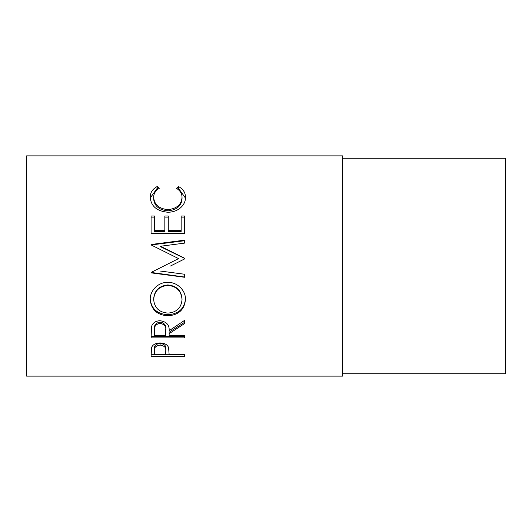 <?xml version="1.0" encoding="UTF-8"?>
<svg xmlns="http://www.w3.org/2000/svg" width="532" height="532" viewBox="0 0 532 532"><rect width="100%" height="100%" fill="white"/><g stroke="black" fill="none" stroke-linecap="round" stroke-linejoin="round"><path stroke-width="0.8" d="M151.088 356.274L151.593 347.409C152.883 344.556 155.71 343.067 160.079 342.954C164.574 343.074 167.407 344.623 168.584 347.589L169.136 354.518L184.604 354.518L184.604 356.274L151.088 356.274M169.136 333.67L169.136 335.586L184.604 335.586L184.604 337.887L151.088 337.887L151.547 326.482C152.744 322.838 155.583 320.916 160.052 320.723C166.543 321.647 169.568 324.972 169.136 330.698L184.604 320.35L184.604 323.556L169.136 333.67L169.136 332.201L184.604 322.306L184.604 320.35M150.23 299.735C149.778 290.658 158.29 281.967 167.833 282.392C177.249 282.013 185.841 290.512 185.462 299.476C184.544 309.558 178.719 315.004 167.992 315.808C157.226 315.117 151.307 309.757 150.23 299.735M170.513 266L184.604 258.924L184.604 258.246L160.484 246.25L184.604 243.104L184.604 240.158L151.088 244.501L151.088 244.933L178.586 258.612L163.889 266L178.586 258.612M160.431 271.061L184.604 274.259L184.604 277.272L151.088 272.863L151.088 272.437L163.889 266M151.088 233.528L151.088 216.025L154.526 216.025L154.526 230.662L164.84 230.662L164.84 216.025L168.278 216.025L168.278 230.662L181.166 230.662L181.166 216.025L184.604 216.025L184.604 233.528L151.088 233.528L151.088 217.116L154.526 217.116M157.239 186.499L159.254 188.341C155.51 190.569 153.648 193.601 153.668 197.432C154.293 204.667 159.028 208.73 167.879 209.635C176.804 208.71 181.525 204.587 182.024 197.272C181.984 193.522 180.122 190.549 176.438 188.341L178.433 186.499C183.121 189.026 185.469 192.611 185.462 197.259C185.582 201.615 183.626 205.385 179.603 208.571C176.159 211.044 172.168 212.268 167.653 212.235C156.8 211.151 150.988 206.17 150.23 197.286C150.204 192.611 152.538 189.013 157.239 186.499L157.239 188.228L158.15 189.04M342.608 376.124L342.608 155.876L26.6 155.876L26.6 376.124L342.608 376.124M342.608 373.73L505.4 373.73L505.4 158.27L342.608 158.27M153.668 197.432L153.668 198.928C154.293 205.997 159.028 209.98 167.879 210.858C176.804 209.954 181.518 205.924 182.024 198.768L182.024 197.272M167.879 209.635L167.879 210.858M177.508 189.06L178.433 188.228L185.449 198.057M178.433 186.499L178.433 188.228M150.25 197.944L157.239 188.228M154.526 230.662L154.526 231.433L164.84 231.433L164.84 230.662M164.84 217.116L168.278 217.116M168.278 230.662L168.278 231.433L181.166 231.433L181.166 230.662M181.166 217.116L184.604 217.116L184.604 233.528M184.604 258.924L184.604 258.412L160.484 246.682L160.484 246.25M184.604 243.104L184.604 240.717L151.088 244.966L151.088 244.501M184.604 274.259L184.604 277.032L151.088 272.437M185.462 298.751C184.544 308.613 178.725 313.94 167.992 314.725C157.226 314.046 151.307 308.806 150.23 298.997M167.992 315.808L167.992 314.725M182.024 299.589L182.024 298.864C181.372 290.459 176.637 285.817 167.826 284.939C159.088 285.877 154.366 290.519 153.668 298.864L153.668 299.589C154.446 307.902 159.221 312.404 167.979 313.109C176.657 312.364 181.339 307.855 182.024 299.589C181.372 291.004 176.637 286.263 167.826 285.358C159.088 286.316 154.366 291.057 153.668 299.589M167.826 284.939L167.826 285.358M151.088 332.68L151.088 336.324L184.604 336.324L184.604 335.586M165.745 329.301L165.745 330.705L165.745 329.301C166.35 325.365 164.448 322.944 160.046 322.066C155.743 322.931 153.908 325.305 154.526 329.195L154.526 335.586L165.698 335.586L165.745 330.705C166.35 326.681 164.448 324.214 160.046 323.316L160.046 322.066M160.046 323.316C155.743 324.194 153.908 326.628 154.526 330.598M184.604 356.274L184.604 354.518M169.136 354.312L165.705 354.312M154.526 354.312L151.088 354.312L151.088 352.35M165.771 349.045L165.771 350.887L165.771 349.045C166.356 345.953 164.468 344.051 160.092 343.353C155.803 344.018 153.948 345.867 154.526 348.892L154.526 354.518L165.698 354.518L165.771 350.887C166.363 347.728 164.468 345.787 160.092 345.075L160.092 343.353M160.092 345.075C155.803 345.753 153.948 347.642 154.526 350.734"/></g></svg>
